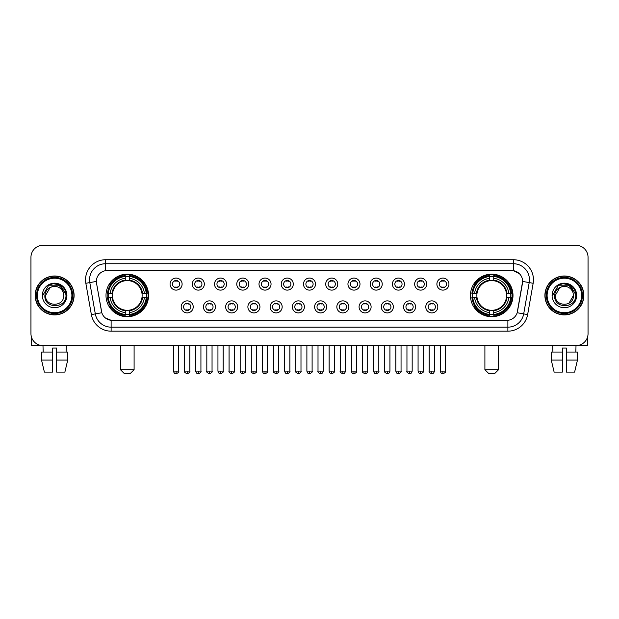 <?xml version="1.0" encoding="UTF-8"?>
<svg xmlns="http://www.w3.org/2000/svg" width="619" height="619" viewBox="0 0 619 619"><rect width="100%" height="100%" fill="white"/><g stroke="black" fill="none" stroke-linecap="round" stroke-linejoin="round"><path stroke-width="0.93" d="M470.448 295.449A21.27 21.27 0 0 0 491.718 316.727A21.27 21.27 0 0 0 512.996 295.449A21.27 21.27 0 0 0 491.718 274.178A21.27 21.27 0 0 0 470.448 295.449M106.004 295.449A21.27 21.27 0 0 0 127.282 316.727A21.27 21.27 0 0 0 148.552 295.449A21.27 21.27 0 0 0 127.282 274.178A21.27 21.27 0 0 0 106.004 295.449M193.221 306.892A6.02 6.02 0 0 1 187.201 312.912A6.02 6.02 0 0 1 181.181 306.892A6.02 6.02 0 0 1 187.201 300.873A6.02 6.02 0 0 1 193.221 306.892M183.588 306.892A3.613 3.613 0 0 0 187.201 310.506A3.613 3.613 0 0 0 190.814 306.892A3.613 3.613 0 0 0 187.201 303.279A3.613 3.613 0 0 0 183.588 306.892M215.458 306.892A6.02 6.02 0 0 1 209.439 312.912A6.02 6.02 0 0 1 203.419 306.892A6.02 6.02 0 0 1 209.439 300.873A6.02 6.02 0 0 1 215.458 306.892M205.825 306.892A3.613 3.613 0 0 0 209.439 310.506A3.613 3.613 0 0 0 213.052 306.892A3.613 3.613 0 0 0 209.439 303.279A3.613 3.613 0 0 0 205.825 306.892M237.696 306.892A6.02 6.02 0 0 1 231.676 312.912A6.02 6.02 0 0 1 225.656 306.892A6.02 6.02 0 0 1 231.676 300.873A6.02 6.02 0 0 1 237.696 306.892M228.063 306.892A3.613 3.613 0 0 0 231.676 310.506A3.613 3.613 0 0 0 235.29 306.892A3.613 3.613 0 0 0 231.676 303.279A3.613 3.613 0 0 0 228.063 306.892M259.934 306.892A6.02 6.02 0 0 1 253.914 312.912A6.02 6.02 0 0 1 247.886 306.892A6.02 6.02 0 0 1 253.914 300.873A6.02 6.02 0 0 1 259.934 306.892M250.3 306.892A3.613 3.613 0 0 0 253.914 310.506A3.613 3.613 0 0 0 257.519 306.892A3.613 3.613 0 0 0 253.914 303.279A3.613 3.613 0 0 0 250.3 306.892M282.163 306.892A6.02 6.02 0 0 1 276.144 312.912A6.02 6.02 0 0 1 270.124 306.892A6.02 6.02 0 0 1 276.144 300.873A6.02 6.02 0 0 1 282.163 306.892M272.53 306.892A3.613 3.613 0 0 0 276.144 310.506A3.613 3.613 0 0 0 279.757 306.892A3.613 3.613 0 0 0 276.144 303.279A3.613 3.613 0 0 0 272.53 306.892M304.401 306.892A6.02 6.02 0 0 1 298.381 312.912A6.02 6.02 0 0 1 292.361 306.892A6.02 6.02 0 0 1 298.381 300.873A6.02 6.02 0 0 1 304.401 306.892M294.768 306.892A3.613 3.613 0 0 0 298.381 310.506A3.613 3.613 0 0 0 301.995 306.892A3.613 3.613 0 0 0 298.381 303.279A3.613 3.613 0 0 0 294.768 306.892M326.639 306.892A6.02 6.02 0 0 1 320.619 312.912A6.02 6.02 0 0 1 314.599 306.892A6.02 6.02 0 0 1 320.619 300.873A6.02 6.02 0 0 1 326.639 306.892M317.005 306.892A3.613 3.613 0 0 0 320.619 310.506A3.613 3.613 0 0 0 324.232 306.892A3.613 3.613 0 0 0 320.619 303.279A3.613 3.613 0 0 0 317.005 306.892M348.876 306.892A6.02 6.02 0 0 1 342.856 312.912A6.02 6.02 0 0 1 336.837 306.892A6.02 6.02 0 0 1 342.856 300.873A6.02 6.02 0 0 1 348.876 306.892M339.243 306.892A3.613 3.613 0 0 0 342.856 310.506A3.613 3.613 0 0 0 346.47 306.892A3.613 3.613 0 0 0 342.856 303.279A3.613 3.613 0 0 0 339.243 306.892M371.114 306.892A6.02 6.02 0 0 1 365.086 312.912A6.02 6.02 0 0 1 359.066 306.892A6.02 6.02 0 0 1 365.086 300.873A6.02 6.02 0 0 1 371.114 306.892M361.481 306.892A3.613 3.613 0 0 0 365.086 310.506A3.613 3.613 0 0 0 368.7 306.892A3.613 3.613 0 0 0 365.086 303.279A3.613 3.613 0 0 0 361.481 306.892M393.344 306.892A6.02 6.02 0 0 1 387.324 312.912A6.02 6.02 0 0 1 381.304 306.892A6.02 6.02 0 0 1 387.324 300.873A6.02 6.02 0 0 1 393.344 306.892M383.71 306.892A3.613 3.613 0 0 0 387.324 310.506A3.613 3.613 0 0 0 390.937 306.892A3.613 3.613 0 0 0 387.324 303.279A3.613 3.613 0 0 0 383.71 306.892M415.581 306.892A6.02 6.02 0 0 1 409.561 312.912A6.02 6.02 0 0 1 403.542 306.892A6.02 6.02 0 0 1 409.561 300.873A6.02 6.02 0 0 1 415.581 306.892M405.948 306.892A3.613 3.613 0 0 0 409.561 310.506A3.613 3.613 0 0 0 413.175 306.892A3.613 3.613 0 0 0 409.561 303.279A3.613 3.613 0 0 0 405.948 306.892M437.819 306.892A6.02 6.02 0 0 1 431.799 312.912A6.02 6.02 0 0 1 425.779 306.892A6.02 6.02 0 0 1 431.799 300.873A6.02 6.02 0 0 1 437.819 306.892M428.186 306.892A3.613 3.613 0 0 0 431.799 310.506A3.613 3.613 0 0 0 435.412 306.892A3.613 3.613 0 0 0 431.799 303.279A3.613 3.613 0 0 0 428.186 306.892M182.102 284.09A6.02 6.02 0 0 1 176.082 290.118A6.02 6.02 0 0 1 170.063 284.09A6.02 6.02 0 0 1 176.082 278.07A6.02 6.02 0 0 1 182.102 284.09M172.469 284.09A3.613 3.613 0 0 0 176.082 287.703A3.613 3.613 0 0 0 179.696 284.09A3.613 3.613 0 0 0 176.082 280.484A3.613 3.613 0 0 0 172.469 284.09M204.34 284.09A6.02 6.02 0 0 1 198.32 290.118A6.02 6.02 0 0 1 192.3 284.09A6.02 6.02 0 0 1 198.32 278.07A6.02 6.02 0 0 1 204.34 284.09M194.706 284.09A3.613 3.613 0 0 0 198.32 287.703A3.613 3.613 0 0 0 201.933 284.09A3.613 3.613 0 0 0 198.32 280.484A3.613 3.613 0 0 0 194.706 284.09M226.577 284.09A6.02 6.02 0 0 1 220.557 290.118A6.02 6.02 0 0 1 214.538 284.09A6.02 6.02 0 0 1 220.557 278.07A6.02 6.02 0 0 1 226.577 284.09M216.944 284.09A3.613 3.613 0 0 0 220.557 287.703A3.613 3.613 0 0 0 224.171 284.09A3.613 3.613 0 0 0 220.557 280.484A3.613 3.613 0 0 0 216.944 284.09M248.815 284.09A6.02 6.02 0 0 1 242.795 290.118A6.02 6.02 0 0 1 236.775 284.09A6.02 6.02 0 0 1 242.795 278.07A6.02 6.02 0 0 1 248.815 284.09M239.182 284.09A3.613 3.613 0 0 0 242.795 287.703A3.613 3.613 0 0 0 246.408 284.09A3.613 3.613 0 0 0 242.795 280.484A3.613 3.613 0 0 0 239.182 284.09M271.052 284.09A6.02 6.02 0 0 1 265.025 290.118A6.02 6.02 0 0 1 259.005 284.09A6.02 6.02 0 0 1 265.025 278.07A6.02 6.02 0 0 1 271.052 284.09M261.419 284.09A3.613 3.613 0 0 0 265.025 287.703A3.613 3.613 0 0 0 268.638 284.09A3.613 3.613 0 0 0 265.025 280.484A3.613 3.613 0 0 0 261.419 284.09M293.282 284.09A6.02 6.02 0 0 1 287.262 290.118A6.02 6.02 0 0 1 281.243 284.09A6.02 6.02 0 0 1 287.262 278.07A6.02 6.02 0 0 1 293.282 284.09M283.649 284.09A3.613 3.613 0 0 0 287.262 287.703A3.613 3.613 0 0 0 290.876 284.09A3.613 3.613 0 0 0 287.262 280.484A3.613 3.613 0 0 0 283.649 284.09M315.52 284.09A6.02 6.02 0 0 1 309.5 290.118A6.02 6.02 0 0 1 303.48 284.09A6.02 6.02 0 0 1 309.5 278.07A6.02 6.02 0 0 1 315.52 284.09M305.887 284.09A3.613 3.613 0 0 0 309.5 287.703A3.613 3.613 0 0 0 313.113 284.09A3.613 3.613 0 0 0 309.5 280.484A3.613 3.613 0 0 0 305.887 284.09M337.757 284.09A6.02 6.02 0 0 1 331.738 290.118A6.02 6.02 0 0 1 325.718 284.09A6.02 6.02 0 0 1 331.738 278.07A6.02 6.02 0 0 1 337.757 284.09M328.124 284.09A3.613 3.613 0 0 0 331.738 287.703A3.613 3.613 0 0 0 335.351 284.09A3.613 3.613 0 0 0 331.738 280.484A3.613 3.613 0 0 0 328.124 284.09M359.995 284.09A6.02 6.02 0 0 1 353.975 290.118A6.02 6.02 0 0 1 347.948 284.09A6.02 6.02 0 0 1 353.975 278.07A6.02 6.02 0 0 1 359.995 284.09M350.362 284.09A3.613 3.613 0 0 0 353.975 287.703A3.613 3.613 0 0 0 357.581 284.09A3.613 3.613 0 0 0 353.975 280.484A3.613 3.613 0 0 0 350.362 284.09M382.225 284.09A6.02 6.02 0 0 1 376.205 290.118A6.02 6.02 0 0 1 370.185 284.09A6.02 6.02 0 0 1 376.205 278.07A6.02 6.02 0 0 1 382.225 284.09M372.592 284.09A3.613 3.613 0 0 0 376.205 287.703A3.613 3.613 0 0 0 379.818 284.09A3.613 3.613 0 0 0 376.205 280.484A3.613 3.613 0 0 0 372.592 284.09M404.462 284.09A6.02 6.02 0 0 1 398.443 290.118A6.02 6.02 0 0 1 392.423 284.09A6.02 6.02 0 0 1 398.443 278.07A6.02 6.02 0 0 1 404.462 284.09M394.829 284.09A3.613 3.613 0 0 0 398.443 287.703A3.613 3.613 0 0 0 402.056 284.09A3.613 3.613 0 0 0 398.443 280.484A3.613 3.613 0 0 0 394.829 284.09M426.7 284.09A6.02 6.02 0 0 1 420.68 290.118A6.02 6.02 0 0 1 414.66 284.09A6.02 6.02 0 0 1 420.68 278.07A6.02 6.02 0 0 1 426.7 284.09M417.067 284.09A3.613 3.613 0 0 0 420.68 287.703A3.613 3.613 0 0 0 424.294 284.09A3.613 3.613 0 0 0 420.68 280.484A3.613 3.613 0 0 0 417.067 284.09M448.937 284.09A6.02 6.02 0 0 1 442.918 290.118A6.02 6.02 0 0 1 436.898 284.09A6.02 6.02 0 0 1 442.918 278.07A6.02 6.02 0 0 1 448.937 284.09M439.304 284.09A3.613 3.613 0 0 0 442.918 287.703A3.613 3.613 0 0 0 446.531 284.09A3.613 3.613 0 0 0 442.918 280.484A3.613 3.613 0 0 0 439.304 284.09M91.364 314.591L85.84 283.285A20.071 20.071 0 0 1 105.601 259.732L513.399 259.732A20.071 20.071 0 0 1 533.16 283.285L527.636 314.591A20.071 20.071 0 0 1 507.874 331.173L111.126 331.173A20.071 20.071 0 0 1 91.364 314.591L95.311 313.895L89.794 282.589A16.055 16.055 0 0 1 105.601 263.74L513.399 263.74A16.055 16.055 0 0 1 529.206 282.589L523.689 313.895A16.055 16.055 0 0 1 507.874 327.157L111.126 327.157A16.055 16.055 0 0 1 95.311 313.895L101.826 312.742L96.541 283.285A10.84 10.84 0 0 1 107.211 270.565L511.789 270.565A10.84 10.84 0 0 1 522.459 283.285L517.507 311.38A10.84 10.84 0 0 1 506.837 320.34L112.163 320.34A10.84 10.84 0 0 1 101.493 311.38L96.541 283.285L96.494 279.796M107.915 297.46A19.468 19.468 0 0 1 107.915 293.445M472.359 297.46A19.468 19.468 0 0 1 472.359 293.445M35.167 295.449A19.468 19.468 0 0 0 54.634 314.916A19.468 19.468 0 0 0 74.094 295.449A19.468 19.468 0 0 0 54.634 275.989A19.468 19.468 0 0 0 35.167 295.449M544.906 295.449A19.468 19.468 0 0 0 564.366 314.916A19.468 19.468 0 0 0 583.833 295.449A19.468 19.468 0 0 0 564.366 275.989A19.468 19.468 0 0 0 544.906 295.449M105.601 259.732L105.601 270.689L511.789 270.565L513.399 270.689L519.449 273.737M506.837 320.34L112.163 320.34M111.126 331.173L111.126 320.286L105.338 317.918M533.16 283.285L522.629 281.428L517.174 312.742L527.636 314.591M588.05 257.318A12.04 12.04 0 0 0 576.01 245.279L42.99 245.279A12.04 12.04 0 0 0 30.95 257.318L30.95 333.579A12.04 12.04 0 0 0 42.99 345.626L576.01 345.626A12.04 12.04 0 0 0 588.05 333.579L588.05 257.318L588.05 333.579M30.95 257.318L30.95 333.579M576.01 245.279L42.99 245.279M43.168 352.049L42.99 345.626L576.01 345.626L575.832 352.049M31.352 336.666L31.352 345.626L77.909 345.626M41.535 352.049L41.535 360.072L44.39 372.112L41.535 360.072L41.535 352.049L52.623 352.049L52.623 348.033L56.639 348.033L56.639 352.049L67.726 352.049L67.726 360.072L64.871 372.112L67.726 360.072L56.639 360.072L56.639 352.049L56.639 372.112L64.871 372.112M66.272 345.626L66.094 352.049M52.623 352.049L52.623 372.112L44.39 372.112M41.535 360.072L52.623 360.072M71.889 295.449A17.262 17.262 0 0 0 54.634 278.194A17.262 17.262 0 0 0 37.372 295.449A17.262 17.262 0 0 0 54.634 312.711A17.262 17.262 0 0 0 71.889 295.449M72.694 295.449A18.059 18.059 0 0 0 54.634 277.389A18.059 18.059 0 0 0 36.567 295.449A18.059 18.059 0 0 0 54.634 313.516A18.059 18.059 0 0 0 72.694 295.449M73.893 295.449A19.266 19.266 0 0 0 54.634 276.19A19.266 19.266 0 0 0 35.368 295.449A19.266 19.266 0 0 0 54.634 314.715A19.266 19.266 0 0 0 73.893 295.449M63.378 293.042L63.703 295.449C64.26 307.156 45.001 307.156 45.558 295.449L50.093 287.595L52.383 286.667C47.887 287.889 45.388 290.814 44.885 295.449C43.918 309.252 66.395 308.896 65.985 295.449C66.055 291.642 64.639 288.493 61.745 286.001C59.115 284.082 56.182 283.324 52.963 283.742C58.898 284.206 62.364 287.309 63.378 293.042L63.703 295.449C64.26 307.156 45.001 307.156 45.558 295.449L50.093 287.595L52.383 286.667L50.093 287.595L45.558 295.449L50.093 287.595L52.383 286.667L50.093 287.595L45.558 295.449L50.093 287.595L52.383 286.667L50.093 287.595L45.558 295.449L50.093 287.595L52.383 286.667A9.068 9.068 0 0 1 63.378 293.042L63.703 295.449C64.26 307.156 45.001 307.156 45.558 295.449C45.001 307.156 64.26 307.156 63.703 295.449C64.26 307.156 45.001 307.156 45.558 295.449C45.001 307.156 64.26 307.156 63.703 295.449C64.26 307.156 45.001 307.156 45.558 295.449M42.347 295.449A12.279 12.279 0 0 0 54.634 307.736A12.279 12.279 0 0 0 66.914 295.449A12.279 12.279 0 0 0 54.634 283.169A12.279 12.279 0 0 0 42.347 295.449M52.963 283.742L48.715 285.204L42.804 295.449L48.715 285.204L60.546 285.204L66.457 295.449L60.546 285.204L48.715 285.204L42.804 295.449L48.715 285.204L60.546 285.204L66.457 295.449L60.546 285.204L48.715 285.204L42.804 295.449L48.715 285.204L60.546 285.204L66.457 295.449M130.091 373.721L124.465 373.721L120.457 369.705L134.099 369.705L130.091 373.721M129.286 314.452L129.286 315.257A19.909 19.909 0 0 0 147.082 297.46L146.277 297.46A19.104 19.104 0 0 1 129.286 314.452L129.286 312.595A17.262 17.262 0 0 0 144.42 297.46L141.991 297.46A14.848 14.848 0 0 0 129.286 280.74L129.286 276.453A19.104 19.104 0 0 1 146.277 293.445L147.082 293.445A19.909 19.909 0 0 0 129.286 275.648L129.286 276.453M108.279 297.46L107.474 297.46A19.909 19.909 0 0 0 125.27 315.257L125.27 314.452A19.104 19.104 0 0 1 108.279 297.46L110.136 297.46A17.262 17.262 0 0 0 125.27 312.595L125.27 310.165A14.848 14.848 0 0 0 141.991 297.46L142.587 297.46A15.436 15.436 0 0 1 129.286 310.761L129.286 312.595M125.27 276.453L125.27 275.648A19.909 19.909 0 0 0 107.474 293.445L108.279 293.445A19.104 19.104 0 0 1 125.27 276.453L125.27 278.31A17.262 17.262 0 0 0 110.136 293.445L112.565 293.445A14.848 14.848 0 0 0 125.27 310.165L125.27 310.761A15.436 15.436 0 0 1 111.969 297.46L110.136 297.46M108.317 297.46A19.065 19.065 0 0 1 108.317 293.445M129.286 276.492A19.065 19.065 0 0 0 125.27 276.492M146.239 293.445A19.065 19.065 0 0 1 146.239 297.46M146.277 293.445L144.42 293.445A17.262 17.262 0 0 0 129.286 278.31M144.42 297.46L146.277 297.46M125.27 312.595L125.27 314.452M141.991 293.445L144.42 293.445M129.286 310.189L129.286 310.761M125.27 310.165A14.848 14.848 0 0 1 112.565 297.46L111.969 297.46M129.286 314.413A19.065 19.065 0 0 1 125.27 314.413M110.136 293.445L108.279 293.445M125.27 280.709L125.27 278.31M129.286 280.74A14.848 14.848 0 0 0 112.565 293.445L111.969 293.445A15.436 15.436 0 0 1 125.27 280.144M129.286 280.717L129.286 280.144A15.436 15.436 0 0 1 142.587 293.445M110.577 284.616L109.439 284.616A20.868 20.868 0 0 1 148.15 295.449A20.868 20.868 0 0 1 109.439 306.289L110.577 306.289M494.535 373.721L488.909 373.721L484.901 369.705L498.543 369.705L494.535 373.721M493.73 314.452L493.73 315.257A19.909 19.909 0 0 0 511.526 297.46L510.721 297.46A19.104 19.104 0 0 1 493.73 314.452L493.73 312.595A17.262 17.262 0 0 0 508.864 297.46L506.435 297.46A14.848 14.848 0 0 0 493.73 280.74L493.73 276.453A19.104 19.104 0 0 1 510.721 293.445L511.526 293.445A19.909 19.909 0 0 0 493.73 275.648L493.73 276.453M472.723 297.46L471.918 297.46A19.909 19.909 0 0 0 489.714 315.257L489.714 314.452A19.104 19.104 0 0 1 472.723 297.46L474.58 297.46A17.262 17.262 0 0 0 489.714 312.595L489.714 310.165A14.848 14.848 0 0 0 506.435 297.46L507.031 297.46A15.436 15.436 0 0 1 493.73 310.761L493.73 312.595M489.714 276.453L489.714 275.648A19.909 19.909 0 0 0 471.918 293.445L472.723 293.445A19.104 19.104 0 0 1 489.714 276.453L489.714 278.31A17.262 17.262 0 0 0 474.58 293.445L477.009 293.445A14.848 14.848 0 0 0 489.714 310.165L489.714 310.761A15.436 15.436 0 0 1 476.413 297.46L474.58 297.46M472.761 297.46A19.065 19.065 0 0 1 472.761 293.445M493.73 276.492A19.065 19.065 0 0 0 489.714 276.492M510.683 293.445A19.065 19.065 0 0 1 510.683 297.46M510.721 293.445L508.864 293.445A17.262 17.262 0 0 0 493.73 278.31M508.864 297.46L510.721 297.46M489.714 312.595L489.714 314.452M506.435 293.445L508.864 293.445M493.73 310.189L493.73 310.761M489.714 310.165A14.848 14.848 0 0 1 477.009 297.46L476.413 297.46M493.73 314.413A19.065 19.065 0 0 1 489.714 314.413M474.58 293.445L472.723 293.445M489.714 280.709L489.714 278.31M493.73 280.74A14.848 14.848 0 0 0 477.009 293.445L476.413 293.445A15.436 15.436 0 0 1 489.714 280.144M493.73 280.717L493.73 280.144A15.436 15.436 0 0 1 507.031 293.445M475.021 284.616L473.883 284.616A20.868 20.868 0 0 1 512.594 295.449A20.868 20.868 0 0 1 473.883 306.289L475.021 306.289M174.883 287.502L174.883 286.93A3.08 3.08 0 0 0 177.289 286.93L177.289 287.502M177.289 280.686L177.289 281.258A3.08 3.08 0 0 0 174.883 281.258L174.883 280.686M197.121 287.502L197.121 286.93A3.08 3.08 0 0 0 199.527 286.93L199.527 287.502M199.527 280.686L199.527 281.258A3.08 3.08 0 0 0 197.121 281.258L197.121 280.686M219.35 287.502L219.35 286.93A3.08 3.08 0 0 0 221.764 286.93L221.764 287.502M221.764 280.686L221.764 281.258A3.08 3.08 0 0 0 219.35 281.258L219.35 280.686M241.588 287.502L241.588 286.93A3.08 3.08 0 0 0 243.994 286.93L243.994 287.502M243.994 280.686L243.994 281.258A3.08 3.08 0 0 0 241.588 281.258L241.588 280.686M263.826 287.502L263.826 286.93A3.08 3.08 0 0 0 266.232 286.93L266.232 287.502M266.232 280.686L266.232 281.258A3.08 3.08 0 0 0 263.826 281.258L263.826 280.686M286.063 287.502L286.063 286.93A3.08 3.08 0 0 0 288.469 286.93L288.469 287.502M288.469 280.686L288.469 281.258A3.08 3.08 0 0 0 286.063 281.258L286.063 280.686M308.293 287.502L308.293 286.93A3.08 3.08 0 0 0 310.707 286.93L310.707 287.502M310.707 280.686L310.707 281.258A3.08 3.08 0 0 0 308.293 281.258L308.293 280.686M330.531 287.502L330.531 286.93A3.08 3.08 0 0 0 332.937 286.93L332.937 287.502M332.937 280.686L332.937 281.258A3.08 3.08 0 0 0 330.531 281.258L330.531 280.686M352.768 287.502L352.768 286.93A3.08 3.08 0 0 0 355.174 286.93L355.174 287.502M355.174 280.686L355.174 281.258A3.08 3.08 0 0 0 352.768 281.258L352.768 280.686M375.006 287.502L375.006 286.93A3.08 3.08 0 0 0 377.412 286.93L377.412 287.502M377.412 280.686L377.412 281.258A3.08 3.08 0 0 0 375.006 281.258L375.006 280.686M397.236 287.502L397.236 286.93A3.08 3.08 0 0 0 399.65 286.93L399.65 287.502M399.65 280.686L399.65 281.258A3.08 3.08 0 0 0 397.236 281.258L397.236 280.686M419.473 287.502L419.473 286.93A3.08 3.08 0 0 0 421.879 286.93L421.879 287.502M421.879 280.686L421.879 281.258A3.08 3.08 0 0 0 419.473 281.258L419.473 280.686M441.711 287.502L441.711 286.93A3.08 3.08 0 0 0 444.117 286.93L444.117 287.502M444.117 280.686L444.117 281.258A3.08 3.08 0 0 0 441.711 281.258L441.711 280.686M186.002 310.297L186.002 309.724A3.08 3.08 0 0 0 188.408 309.724L188.408 310.297M188.408 303.488L188.408 304.061A3.08 3.08 0 0 0 186.002 304.061L186.002 303.488M208.232 310.297L208.232 309.724A3.08 3.08 0 0 0 210.646 309.724L210.646 310.297M210.646 303.488L210.646 304.061A3.08 3.08 0 0 0 208.232 304.061L208.232 303.488M230.469 310.297L230.469 309.724A3.08 3.08 0 0 0 232.876 309.724L232.876 310.297M232.876 303.488L232.876 304.061A3.08 3.08 0 0 0 230.469 304.061L230.469 303.488M252.707 310.297L252.707 309.724A3.08 3.08 0 0 0 255.113 309.724L255.113 310.297M255.113 303.488L255.113 304.061A3.08 3.08 0 0 0 252.707 304.061L252.707 303.488M274.944 310.297L274.944 309.724A3.08 3.08 0 0 0 277.351 309.724L277.351 310.297M277.351 303.488L277.351 304.061A3.08 3.08 0 0 0 274.944 304.061L274.944 303.488M297.174 310.297L297.174 309.724A3.08 3.08 0 0 0 299.588 309.724L299.588 310.297M299.588 303.488L299.588 304.061A3.08 3.08 0 0 0 297.174 304.061L297.174 303.488M319.412 310.297L319.412 309.724A3.08 3.08 0 0 0 321.826 309.724L321.826 310.297M321.826 303.488L321.826 304.061A3.08 3.08 0 0 0 319.412 304.061L319.412 303.488M341.649 310.297L341.649 309.724A3.08 3.08 0 0 0 344.056 309.724L344.056 310.297M344.056 303.488L344.056 304.061A3.08 3.08 0 0 0 341.649 304.061L341.649 303.488M363.887 310.297L363.887 309.724A3.08 3.08 0 0 0 366.293 309.724L366.293 310.297M366.293 303.488L366.293 304.061A3.08 3.08 0 0 0 363.887 304.061L363.887 303.488M386.124 310.297L386.124 309.724A3.08 3.08 0 0 0 388.531 309.724L388.531 310.297M388.531 303.488L388.531 304.061A3.08 3.08 0 0 0 386.124 304.061L386.124 303.488M408.354 310.297L408.354 309.724A3.08 3.08 0 0 0 410.768 309.724L410.768 310.297M410.768 303.488L410.768 304.061A3.08 3.08 0 0 0 408.354 304.061L408.354 303.488M430.592 310.297L430.592 309.724A3.08 3.08 0 0 0 432.998 309.724L432.998 310.297M432.998 303.488L432.998 304.061A3.08 3.08 0 0 0 430.592 304.061L430.592 303.488M587.648 336.666L587.648 345.626L541.091 345.626M562.361 352.049L562.361 360.072L551.274 360.072L554.129 372.112L551.274 360.072L551.274 352.049L562.361 352.049L562.361 348.033L566.377 348.033L566.377 352.049L577.465 352.049L577.465 360.072L574.61 372.112L577.465 360.072L566.377 360.072L566.377 352.049M562.361 360.072L562.361 372.112L554.129 372.112M574.61 372.112L566.377 372.112L566.377 360.072M552.728 345.626L552.906 352.049M581.628 295.449A17.262 17.262 0 0 0 564.366 278.194A17.262 17.262 0 0 0 547.111 295.449A17.262 17.262 0 0 0 564.366 312.711A17.262 17.262 0 0 0 581.628 295.449M582.433 295.449A18.059 18.059 0 0 0 564.366 277.389A18.059 18.059 0 0 0 546.306 295.449A18.059 18.059 0 0 0 564.366 313.516A18.059 18.059 0 0 0 582.433 295.449M583.632 295.449A19.266 19.266 0 0 0 564.366 276.19A19.266 19.266 0 0 0 545.107 295.449A19.266 19.266 0 0 0 564.366 314.715A19.266 19.266 0 0 0 583.632 295.449M573.117 293.042L573.442 295.449L573.117 293.042L573.442 295.449L573.117 293.042L573.442 295.449L573.117 293.042L573.442 295.449L573.117 293.042L573.442 295.449L568.907 303.31L573.442 295.449C573.999 307.156 554.74 307.156 555.297 295.449L559.831 287.595L562.122 286.667C557.626 287.889 555.127 290.814 554.624 295.449C553.657 309.252 576.134 308.896 575.724 295.449C575.794 291.642 574.378 288.493 571.484 286.001C568.853 284.082 565.921 283.324 562.702 283.742C568.637 284.206 572.103 287.309 573.117 293.042L573.442 295.449L568.907 303.31L573.442 295.449C573.999 307.156 554.74 307.156 555.297 295.449L559.831 287.595L562.122 286.667L559.831 287.595L555.297 295.449L559.831 287.595L562.122 286.667L559.831 287.595L555.297 295.449L559.831 287.595L562.122 286.667L559.831 287.595L555.297 295.449L559.831 287.595L562.122 286.667L559.831 287.595L555.297 295.449L559.831 287.595L562.122 286.667A9.068 9.068 0 0 1 573.117 293.042L573.442 295.449C573.999 307.156 554.74 307.156 555.297 295.449C554.74 307.156 573.999 307.156 573.442 295.449C573.999 307.156 554.74 307.156 555.297 295.449M552.086 295.449A12.279 12.279 0 0 0 564.366 307.736A12.279 12.279 0 0 0 576.653 295.449A12.279 12.279 0 0 0 564.366 283.169A12.279 12.279 0 0 0 552.086 295.449M552.543 295.449L558.454 285.204L570.285 285.204L576.196 295.449L570.285 285.204L558.454 285.204L552.543 295.449L558.454 285.204L570.285 285.204L576.196 295.449L570.285 285.204L558.454 285.204L552.543 295.449L558.454 285.204L570.285 285.204L576.196 295.449L570.285 285.204L558.454 285.204L552.543 295.449L558.454 285.204L570.285 285.204L576.196 295.449L570.285 285.204L558.454 285.204L552.543 295.449L558.454 285.204L562.702 283.742L558.454 285.204L552.543 295.449L558.454 285.204L562.702 283.742L558.454 285.204L552.543 295.449L558.454 285.204L570.285 285.204L576.196 295.449L570.285 285.204M513.399 259.732L513.399 270.689M85.84 283.285L89.794 282.589A16.055 16.055 0 0 1 89.546 279.796M89.794 282.589L96.371 281.428M507.874 320.286L507.874 331.173M129.286 310.165A14.848 14.848 0 0 0 141.991 297.46M125.27 314.591A19.243 19.243 0 0 0 129.286 314.591M146.417 297.46A19.243 19.243 0 0 0 146.417 293.445M129.286 276.314A19.243 19.243 0 0 0 125.27 276.314M493.73 310.165A14.848 14.848 0 0 0 506.435 297.46M489.714 314.591A19.243 19.243 0 0 0 493.73 314.591M510.861 297.46A19.243 19.243 0 0 0 510.861 293.445M493.73 276.314A19.243 19.243 0 0 0 489.714 276.314M176.082 371.114L173.475 371.114C173.931 372.971 174.798 373.837 176.082 373.721L176.082 371.114L178.698 371.114L178.698 345.626M198.32 371.114L195.712 371.114C196.169 372.971 197.035 373.837 198.32 373.721L198.32 371.114L200.927 371.114L200.927 345.626M220.557 371.114L217.95 371.114C218.406 372.971 219.273 373.837 220.557 373.721L220.557 371.114L223.165 371.114L223.165 345.626M242.795 371.114L240.18 371.114C240.636 372.971 241.511 373.837 242.795 373.721L242.795 371.114L245.403 371.114L245.403 345.626M265.025 371.114L262.417 371.114C262.874 372.971 263.748 373.837 265.025 373.721L265.025 371.114L267.64 371.114L267.64 345.626M287.262 371.114L284.655 371.114C285.111 372.971 285.978 373.837 287.262 373.721L287.262 371.114L289.87 371.114L289.87 345.626M309.5 371.114L306.892 371.114C307.349 372.971 308.216 373.837 309.5 373.721L309.5 371.114L312.108 371.114L312.108 345.626M331.738 371.114L329.13 371.114C329.579 372.971 330.453 373.837 331.738 373.721L331.738 371.114L334.345 371.114L334.345 345.626M353.975 371.114L351.36 371.114C351.816 372.971 352.691 373.837 353.975 373.721L353.975 371.114L356.583 371.114L356.583 345.626M376.205 371.114L373.597 371.114C374.054 372.971 374.921 373.837 376.205 373.721L376.205 371.114L378.82 371.114L378.82 345.626M398.443 371.114L395.835 371.114C396.292 372.971 397.158 373.837 398.443 373.721L398.443 371.114L401.05 371.114L401.05 345.626M420.68 371.114L418.073 371.114C418.529 372.971 419.396 373.837 420.68 373.721L420.68 371.114L423.288 371.114L423.288 345.626M442.918 371.114L440.302 371.114C440.759 372.971 441.633 373.837 442.918 373.721L442.918 371.114L445.525 371.114L445.525 345.626M187.201 371.114L184.594 371.114C184.067 371.942 184.934 372.816 187.201 373.721L187.201 371.114L189.809 371.114L189.809 345.626M209.439 371.114L206.831 371.114C206.297 371.942 207.172 372.816 209.439 373.721L209.439 371.114L212.046 371.114L212.046 345.626M231.676 371.114L229.069 371.114C228.535 371.942 229.409 372.816 231.676 373.721L231.676 371.114L234.284 371.114L234.284 345.626M253.914 371.114L251.299 371.114C250.772 371.942 251.639 372.816 253.914 373.721L253.914 371.114L256.521 371.114L256.521 345.626M276.144 371.114L273.536 371.114C273.01 371.942 273.877 372.816 276.144 373.721L276.144 371.114L278.759 371.114L278.759 345.626M298.381 371.114L295.774 371.114C295.248 371.942 296.114 372.816 298.381 373.721L298.381 371.114L300.989 371.114L300.989 345.626M320.619 371.114L318.011 371.114C317.477 371.942 318.352 372.816 320.619 373.721L320.619 371.114L323.226 371.114L323.226 345.626M342.856 371.114L340.241 371.114C339.715 371.942 340.582 372.816 342.856 373.721L342.856 371.114L345.464 371.114L345.464 345.626M365.086 371.114L362.479 371.114C361.953 371.942 362.819 372.816 365.086 373.721L365.086 371.114L367.701 371.114L367.701 345.626M387.324 371.114L384.716 371.114C384.19 371.942 385.057 372.816 387.324 373.721L387.324 371.114L389.931 371.114L389.931 345.626M409.561 371.114L406.954 371.114C406.42 371.942 407.294 372.816 409.561 373.721L409.561 371.114L412.169 371.114L412.169 345.626M431.799 371.114L429.191 371.114C428.658 371.942 429.532 372.816 431.799 373.721L431.799 371.114L434.406 371.114L434.406 345.626M134.099 345.626L134.099 369.705M120.457 345.626L120.457 369.705M498.543 345.626L498.543 369.705M484.901 345.626L484.901 369.705M173.475 371.114L173.475 345.626M178.698 371.114C179.224 371.942 178.357 372.816 176.082 373.721M195.712 371.114L195.712 345.626M200.927 371.114C201.461 371.942 200.587 372.816 198.32 373.721M217.95 371.114L217.95 345.626M223.165 371.114C223.691 371.942 222.825 372.816 220.557 373.721M240.18 371.114L240.18 345.626M245.403 371.114C245.929 371.942 245.062 372.816 242.795 373.721M262.417 371.114L262.417 345.626M267.64 371.114C268.166 371.942 267.3 372.816 265.025 373.721M284.655 371.114L284.655 345.626M289.87 371.114C290.404 371.942 289.53 372.816 287.262 373.721M306.892 371.114L306.892 345.626M312.108 371.114C312.641 371.942 311.767 372.816 309.5 373.721M329.13 371.114L329.13 345.626M334.345 371.114C334.871 371.942 334.005 372.816 331.738 373.721M351.36 371.114L351.36 345.626M356.583 371.114C357.109 371.942 356.242 372.816 353.975 373.721M373.597 371.114L373.597 345.626M378.82 371.114C379.346 371.942 378.48 372.816 376.205 373.721M395.835 371.114L395.835 345.626M401.05 371.114C401.584 371.942 400.71 372.816 398.443 373.721M418.073 371.114L418.073 345.626M423.288 371.114C423.814 371.942 422.947 372.816 420.68 373.721M440.302 371.114L440.302 345.626M445.525 371.114C446.051 371.942 445.185 372.816 442.918 373.721M184.594 371.114L184.594 345.626M189.809 371.114C190.343 371.942 189.468 372.816 187.201 373.721M206.831 371.114L206.831 345.626M212.046 371.114C212.58 371.942 211.706 372.816 209.439 373.721M229.069 371.114L229.069 345.626M234.284 371.114C234.81 371.942 233.943 372.816 231.676 373.721M251.299 371.114L251.299 345.626M256.521 371.114C257.047 371.942 256.181 372.816 253.914 373.721M273.536 371.114L273.536 345.626M278.759 371.114C279.285 371.942 278.418 372.816 276.144 373.721M295.774 371.114L295.774 345.626M300.989 371.114C301.523 371.942 300.648 372.816 298.381 373.721M318.011 371.114L318.011 345.626M323.226 371.114C322.77 372.971 321.903 373.837 320.619 373.721M340.241 371.114L340.241 345.626M345.464 371.114C345.007 372.971 344.141 373.837 342.856 373.721M362.479 371.114L362.479 345.626M367.701 371.114C367.245 372.971 366.371 373.837 365.086 373.721M384.716 371.114L384.716 345.626M389.931 371.114C389.483 372.971 388.608 373.837 387.324 373.721M406.954 371.114L406.954 345.626M412.169 371.114C411.712 372.971 410.846 373.837 409.561 373.721M429.191 371.114L429.191 345.626M434.406 371.114C433.95 372.971 433.083 373.837 431.799 373.721"/></g></svg>
